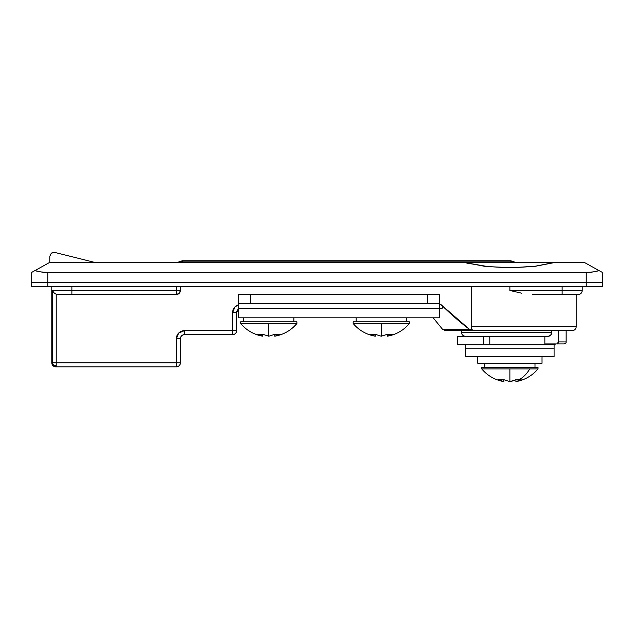 <?xml version="1.0" encoding="UTF-8"?>
<svg xmlns="http://www.w3.org/2000/svg" width="634" height="634" viewBox="0 0 634 634"><rect width="100%" height="100%" fill="white"/><g stroke="black" fill="none" stroke-linecap="round" stroke-linejoin="round"><path stroke-width="0.95" d="M250.699 294.501L439.56 294.501L250.699 294.501L250.699 303.741L427.506 303.741L427.506 294.501L427.506 303.741L238.646 303.741L238.646 308.568L439.56 308.568L439.56 303.741L427.506 303.741L439.56 303.741L439.56 294.501L439.56 308.568L238.646 308.568L238.646 317.808L439.56 317.808L439.56 308.568L441.993 308.568L439.56 308.568L439.56 317.808L238.646 317.808L238.646 294.501L250.699 294.501L238.646 294.501L238.646 303.741L250.699 303.741L250.699 294.501M54.778 252.427L94.521 262.357L54.778 252.427L51.33 253.156L52.963 252.395L51.33 253.156L49.785 256.326L51.33 253.156L49.785 256.326L49.785 262.357L49.785 256.326M35.718 270.171L32.881 271.748M483.758 336.694L457.645 336.694L457.645 344.73L483.758 344.73L483.758 336.694L489.789 336.694L489.789 344.73L483.758 344.73L483.758 336.694L489.789 336.694L489.789 344.73L457.645 344.73L457.645 336.694L483.758 336.694M555.122 343.929L555.122 344.73L555.122 343.929M544.852 336.694L489.789 336.694L544.852 336.694L544.852 336.289L544.852 343.929L556.858 343.929L558.086 343.335L558.602 341.916L558.602 330.663L558.602 341.916L566.138 341.916L558.602 341.916L556.858 343.929L544.852 343.929L544.852 336.694M492.967 344.73L554.084 344.73L554.084 348.748L465.681 348.748L465.681 356.784L465.681 348.748L554.084 348.748L554.084 356.784L554.084 344.73L555.122 344.73M182.457 261.866L179.691 262.357A8.036 8.02 -3.4 0 1 182.457 261.866L511.773 261.866L511.773 262.357L510.671 260.748L511.773 261.866L182.457 261.866L182.457 262.357L182.394 260.748L182.457 261.866M514.562 262.357A8.036 8.004 135 0 0 511.773 261.866A8.036 8.004 -45 0 1 514.562 262.357M602.3 286.465L602.3 282.447L586.228 282.447L586.228 286.465L602.3 286.465L602.3 272.398L598.995 270.567L602.3 272.398L602.3 282.447L586.228 282.447L586.228 286.465L47.772 286.465L47.772 282.447L601.08 282.447L31.7 282.447L31.7 286.465L47.772 286.465L47.772 282.447L586.228 282.447L47.772 282.447L47.772 272.398L586.228 272.398L586.228 282.447L586.228 272.398L593.353 271.915L598.995 270.567C595.714 271.748 591.459 272.366 586.228 272.398L47.772 272.398C42.541 272.366 38.286 271.748 35.005 270.567L49.785 262.357L464.199 262.357L49.785 262.357L31.7 272.398L35.005 270.567L40.647 271.915L47.772 272.398L47.772 282.447L31.7 282.447L31.7 286.465L602.3 286.465M31.7 282.447L41.622 282.447L31.7 282.447L31.7 272.398L31.7 282.447M498.673 379.917L504.292 379.837L509.815 381.597A36.114 34.529 90 0 0 509.879 381.605L509.879 368.901L529.77 368.901L509.879 368.901L509.879 381.605A36.114 34.553 -90 0 0 509.942 381.597A36.312 26.121 -90 0 0 515.466 379.837L518.826 379.837A36.566 25.859 -90 0 0 529.77 368.901L538.004 368.901L538.004 367.229L538.004 368.901A36.566 36.566 0 0 1 515.886 381.605L515.886 381.605A36.566 36.566 0 0 0 538.004 368.901L529.77 368.901A36.566 25.859 90 0 1 518.826 379.837L521.235 379.837A36.312 25.225 90 0 1 515.902 381.597A36.114 10.516 90 0 1 515.886 381.605M481.753 368.901L481.753 367.229L481.753 368.901A36.566 36.566 0 0 0 503.879 381.605L503.879 381.605A36.566 36.566 0 0 1 481.753 368.901L509.879 368.901L481.753 368.901M509.815 381.597L504.292 379.837L498.522 379.837L503.856 381.597L503.856 379.837L503.856 381.597A36.114 10.58 -90 0 1 503.856 381.597L503.8 381.589M538.004 367.229L481.753 367.229L538.004 367.229M509.942 381.597L515.466 379.837L521.235 379.837L515.902 381.597L515.902 379.837M466.727 262.357L467.234 263.023L487.871 266.597L511.567 267.722L535.033 266.24L554.988 262.357L466.727 262.357L554.988 262.357L535.033 266.24L511.567 267.722L487.871 266.597L467.234 263.181M467.234 263.023L466.584 262.5M538.29 336.289L538.29 336.694L538.29 336.289M509.879 336.289L509.879 336.694L509.879 336.289M481.468 336.289L481.468 336.694L481.468 336.289M518.691 262.357L521.528 262.357M542.022 356.784L542.022 363.211L542.022 356.784M477.735 363.211L477.735 356.784L477.735 363.211L542.022 363.211L477.735 363.211M484.764 367.229L484.764 363.211L484.764 367.229M534.993 363.211L534.993 367.229L534.993 363.211M465.681 356.784L554.084 356.784L465.681 356.784M465.681 348.748L465.681 344.73L465.681 348.748L554.084 348.748L465.681 348.748M554.084 344.73L483.758 344.73M238.646 304.803A8.036 8.036 0 0 0 232.615 312.586L236.633 312.586L236.633 330.663L236.633 312.586L232.615 312.586L234.968 306.904L238.646 304.78L234.968 306.904L232.615 312.586L232.615 330.663L184.399 330.663L178.717 333.016L176.363 338.699L176.363 362.814L180.381 362.814L180.381 338.699L180.381 362.814A4.018 4.018 0 0 1 176.363 366.832L55.808 366.832A4.018 4.018 0 0 1 51.79 362.814L51.79 286.465L51.79 362.814L52.305 362.814A4.018 3.915 90 0 0 52.4 363.702A4.018 2.853 0 0 0 56.22 365.667L56.22 362.814L52.305 362.814L52.305 290.483L176.363 290.483L176.363 286.465L176.363 290.483L180.381 290.483L180.381 286.465L180.381 290.483A4.018 4.018 0 0 1 176.363 294.501L56.22 294.271L176.363 294.501L179.2 293.32L180.381 290.483L176.363 290.483L176.363 294.501C178.78 294.247 180.119 292.908 180.381 290.483M550.058 335.774L550.772 335.14M471.197 326.645L576.179 326.645L576.179 294.501L576.179 326.645L471.197 326.645A4.018 2.346 90 0 0 473.543 330.663L572.161 330.663A4.018 4.018 0 0 0 576.179 326.645A4.018 4.018 0 0 1 572.161 330.663L473.543 330.663L471.886 329.49L471.197 326.645L471.197 330.14L471.197 326.645M521.513 293.17L509.879 290.483L509.879 286.465L509.879 290.483L562.12 290.483L562.12 286.465L562.12 290.483L582.21 290.483L582.21 286.465L582.21 290.483L509.879 290.483L521.513 293.17M471.197 286.465L471.197 330.14A4.018 2.346 90 0 0 472.354 330.663L473.543 330.663L472.354 330.663A4.018 2.346 -90 0 1 471.197 330.14L469.287 329.181L440.939 304.55L442.912 307.236L441.993 308.568L442.912 307.236L440.939 304.55L439.56 304.55L440.939 304.55C451.606 314.884 461.061 323.094 469.287 329.181L442.445 329.181L469.287 329.181L471.197 330.14L471.197 286.465M555.566 262.357L584.215 262.357L598.995 270.567L584.215 262.357L555.566 262.357L534.597 266.415L509.879 267.841L485.161 266.415L464.199 262.357L485.161 266.415L509.879 267.841L534.597 266.415L555.566 262.357M578.192 294.501L532.608 294.501L562.12 294.501L562.12 290.483L562.12 294.501L578.192 294.501A4.018 4.018 0 0 0 582.21 290.483A4.018 4.018 0 0 1 578.192 294.501M71.88 286.465L71.88 290.483L71.88 286.465M465.475 336.289L548.331 336.289C550.431 336.036 551.588 334.697 551.81 332.271L461.457 332.271L551.81 332.271L551.81 330.663L550.795 335.117L548.331 336.289L465.475 336.289C463.042 336.052 461.703 334.712 461.457 332.271L461.457 330.663M445.559 330.663L472.354 330.663L445.559 330.663L442.445 329.181L433.188 317.808M176.363 338.699L178.717 333.016L184.399 330.663A8.036 8.036 0 0 0 176.363 338.699L180.381 338.699L176.363 338.699L176.363 362.814L56.22 362.814L56.22 294.271L57.742 294.501M232.615 312.586L232.615 330.663L236.633 330.663A4.018 4.018 0 0 1 232.615 334.681C235.04 334.427 236.379 333.088 236.633 330.663L232.615 330.663L232.615 334.681L184.399 334.681L184.399 330.663L184.399 334.681L232.615 334.681L232.615 330.663L184.399 330.663M176.363 294.501L176.363 290.483L52.305 290.483L52.305 362.814L51.79 362.814A4.018 4.018 0 0 0 55.808 366.832L176.363 366.832C178.78 366.571 180.119 365.232 180.381 362.814L176.363 362.814L176.363 366.832L176.363 362.814L56.22 362.814L56.22 366.832A4.018 3.915 -90 0 1 52.305 362.814L56.22 362.814L56.22 294.271L53.589 292.631L52.305 290.483L54.461 293.368M53.613 365.81L52.464 363.94M52.408 363.726A4.018 3.915 -90 0 0 53.739 365.921M53.827 365.984A4.018 3.915 -90 0 0 56.22 366.832L56.22 365.667A4.018 2.853 180 0 1 52.4 363.702L53.779 365.953L56.22 366.832M71.88 290.483L71.88 294.501L71.88 290.483M550.795 335.117L551.81 332.271M564.125 343.929L556.858 343.929L564.125 343.929C565.576 343.565 566.241 342.891 566.138 341.916L566.138 330.663M180.381 338.699A4.018 4.018 0 0 1 184.399 334.681C181.974 334.942 180.635 336.282 180.381 338.699M236.633 312.586A4.018 4.018 0 0 1 238.646 309.107L236.633 312.586M442.912 307.236L441.993 308.568M387.374 336.186L387.319 336.194A36.114 10.516 90 0 1 387.295 336.194A36.566 36.566 0 0 0 409.421 323.491L381.296 323.491L381.296 336.194A36.114 34.553 -90 0 0 381.359 336.194L386.883 334.435L392.501 334.506M353.162 323.491L353.162 321.826L353.162 323.491A36.566 36.566 0 0 0 375.288 336.194L375.288 336.194A36.566 36.566 0 0 1 353.162 323.491L381.296 323.491L353.162 323.491M370.09 334.506L375.708 334.435L381.224 336.194A36.114 34.529 90 0 0 381.296 336.194L381.296 323.491L409.421 323.491L409.421 321.826L409.421 323.491A36.566 36.566 0 0 1 387.295 336.194L387.295 336.194M381.359 336.194L386.883 334.435L392.652 334.435L387.319 336.194L387.319 334.435M381.224 336.194L375.708 334.435L369.939 334.435L375.273 336.194L375.273 334.435L375.273 336.194A36.114 10.58 -90 0 1 375.273 336.194L375.217 336.186M409.421 321.826L353.162 321.826L409.421 321.826M356.181 321.826L356.181 317.808L356.181 321.826M406.41 317.808L406.41 321.826L406.41 317.808M274.863 336.186L274.807 336.194A36.566 36.566 0 0 0 296.91 323.491L268.784 323.491L268.784 336.194A36.114 34.553 -90 0 0 268.848 336.194L274.371 334.435L279.99 334.506M257.578 334.506L263.189 334.435L268.713 336.194A36.114 34.529 90 0 0 268.784 336.194L268.784 323.491L296.91 323.491L296.91 321.826L296.91 323.491A36.566 36.566 0 0 1 274.784 336.194A36.114 10.516 90 0 1 274.784 336.194L274.807 334.435M240.651 323.491L240.651 321.826L240.651 323.491A36.566 36.566 0 0 0 262.777 336.194L262.777 336.194A36.566 36.566 0 0 1 240.651 323.491L268.784 323.491L240.651 323.491M268.848 336.194L274.371 334.435L280.141 334.435L274.807 336.194M296.91 321.826L240.651 321.826L296.91 321.826M262.761 336.194L262.761 334.435L262.761 336.194L257.428 334.435L263.189 334.435L268.713 336.194M243.67 321.826L243.67 317.808L243.67 321.826M293.899 317.808L293.899 321.826L293.899 317.808M177.575 262.357L182.394 260.748L510.671 260.748L515.49 262.357M466.561 262.611L466.561 263.007"/></g></svg>
